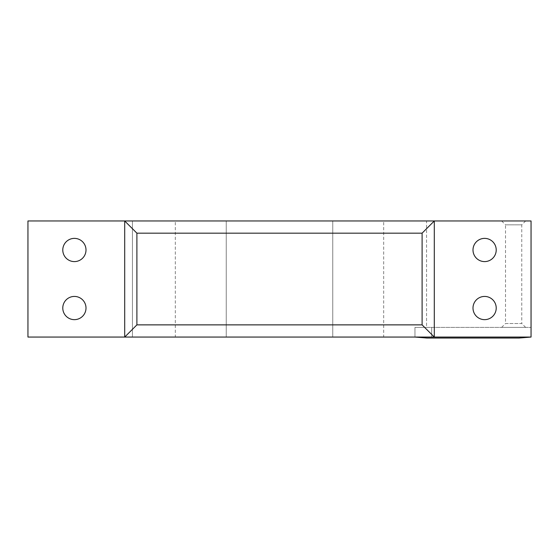 <?xml version="1.0" encoding="UTF-8"?>
<svg xmlns="http://www.w3.org/2000/svg" width="559" height="559" viewBox="0 0 559 559"><rect width="100%" height="100%" fill="white"/><g stroke="black" fill="none" stroke-linecap="round" stroke-linejoin="round"><path stroke-width="0.42" stroke-dasharray="2.79 2.1" d="M175.316 337.063L226.234 337.063L226.234 220.966L175.316 220.966L226.234 220.966L226.234 337.063L175.316 337.063L175.316 220.966M525.635 327.392L521.764 323.521L505.511 323.521L501.64 327.392L525.635 327.392L501.64 327.392M501.64 220.966L505.511 224.837L521.764 224.837L525.635 220.966L501.64 220.966L525.635 220.966M505.511 323.521L521.764 323.521L521.764 224.837L505.511 224.837L505.511 323.521M383.684 337.063L332.766 337.063L332.766 220.966L383.684 220.966L332.766 220.966L332.766 337.063L383.684 337.063L383.684 220.966M74.389 319.65A11.613 11.613 0 0 1 62.783 308.044A11.613 11.613 0 0 1 74.389 296.431A11.613 11.613 0 0 1 86.002 308.044A11.613 11.613 0 0 1 74.389 319.65M74.389 261.598A11.613 11.613 0 0 1 62.783 249.992A11.613 11.613 0 0 1 74.389 238.379A11.613 11.613 0 0 1 86.002 249.992A11.613 11.613 0 0 1 74.389 261.598M484.611 319.65A11.613 11.613 0 0 1 472.998 308.044A11.613 11.613 0 0 1 484.611 296.431A11.613 11.613 0 0 1 496.217 308.044A11.613 11.613 0 0 1 484.611 319.65M484.611 261.598A11.613 11.613 0 0 1 472.998 249.992A11.613 11.613 0 0 1 484.611 238.379A11.613 11.613 0 0 1 496.217 249.992A11.613 11.613 0 0 1 484.611 261.598M136.899 233.166L136.899 324.87L422.101 324.87L422.101 233.166L136.899 233.166L124.699 220.966L132.441 220.966L124.699 220.966L124.699 337.063L27.95 337.063L27.95 220.966L531.05 220.966L531.05 337.063L431.681 337.063L531.05 337.063L531.05 327.392L531.05 337.063L531.05 327.392L531.05 337.063L431.681 337.063L531.05 337.063L431.681 337.063L431.681 327.392L531.05 327.392L426.559 327.392L531.05 327.392L431.681 327.392L431.681 337.063L431.681 327.392L414.953 327.392L414.953 337.063L132.441 337.063L431.681 337.063L431.681 327.392L414.953 327.392L414.953 337.063L124.699 337.063L434.301 337.063L414.953 337.063L414.953 327.392L414.953 337.063L426.838 338.034L519.164 338.034L531.05 337.063M124.699 220.966L132.441 220.966L132.441 337.063L132.441 220.966L132.441 337.063L132.441 220.966L434.301 220.966L434.301 337.063L434.301 220.966L124.699 220.966L124.699 337.063L414.953 337.063M226.234 337.063L332.766 337.063L226.234 337.063M226.234 220.966L332.766 220.966L226.234 220.966M426.559 220.966L434.301 220.966L426.559 220.966L426.559 327.392L414.953 327.392L426.559 327.392L426.559 220.966M422.101 233.166L434.301 220.966M422.101 324.87L434.301 337.063M136.899 324.87L124.699 337.063"/><path stroke-width="0.84" d="M74.389 296.431A11.613 11.613 0 0 0 62.783 308.044A11.613 11.613 0 0 0 74.389 319.65A11.613 11.613 0 0 0 86.002 308.044A11.613 11.613 0 0 0 74.389 296.431M74.389 238.379A11.613 11.613 0 0 0 62.783 249.992A11.613 11.613 0 0 0 74.389 261.598A11.613 11.613 0 0 0 86.002 249.992A11.613 11.613 0 0 0 74.389 238.379M484.611 296.431A11.613 11.613 0 0 0 472.998 308.044A11.613 11.613 0 0 0 484.611 319.65A11.613 11.613 0 0 0 496.217 308.044A11.613 11.613 0 0 0 484.611 296.431M484.611 238.379A11.613 11.613 0 0 0 472.998 249.992A11.613 11.613 0 0 0 484.611 261.598A11.613 11.613 0 0 0 496.217 249.992A11.613 11.613 0 0 0 484.611 238.379M434.301 220.966L434.301 337.063L434.301 220.966L27.95 220.966L27.95 337.063L124.699 337.063L124.699 220.966L124.699 337.063L531.05 337.063L531.05 220.966L434.301 220.966L422.101 233.166L422.101 324.87L434.301 337.063M531.05 337.063L519.164 338.034L426.838 338.034L414.953 337.063M422.101 324.87L136.899 324.87L136.899 233.166L124.699 220.966M136.899 324.87L124.699 337.063M136.899 233.166L422.101 233.166"/></g></svg>
